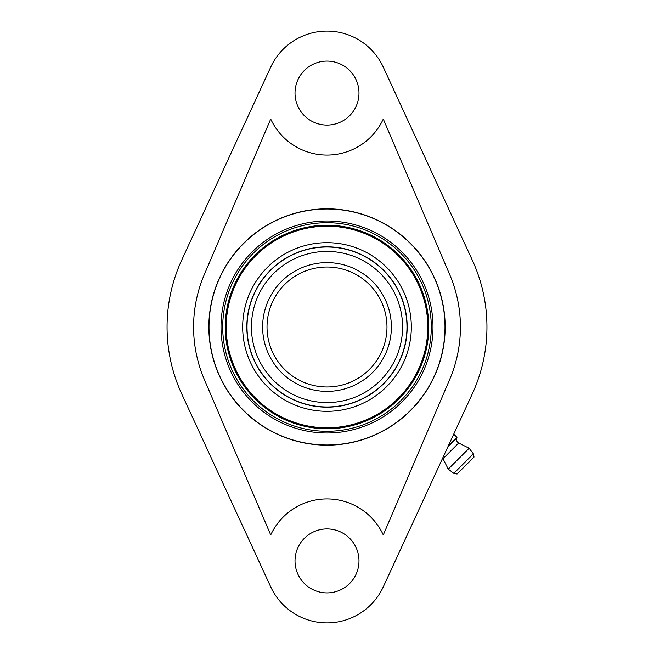 <?xml version="1.0" encoding="UTF-8"?>
<svg xmlns="http://www.w3.org/2000/svg" width="654" height="654" viewBox="0 0 654 654"><rect width="100%" height="100%" fill="white"/><g stroke="black" fill="none" stroke-linecap="round" stroke-linejoin="round"><path stroke-width="0.98" d="M181.755 260.014A159.944 159.944 0 0 0 181.755 393.986L270.715 586.875A61.983 61.983 0 0 0 383.285 586.875L472.245 393.986A159.944 159.944 0 0 0 472.245 260.014L383.285 67.125A61.983 61.983 0 0 0 270.715 67.125L181.755 260.014M327 61.092A31.989 31.989 0 0 1 358.989 93.081A31.989 31.989 0 0 1 327 125.069A31.989 31.989 0 0 1 295.011 93.081A31.989 31.989 0 0 1 327 61.092M327 528.931A31.989 31.989 0 0 1 358.989 560.919A31.989 31.989 0 0 1 327 592.908A31.989 31.989 0 0 1 295.011 560.919A31.989 31.989 0 0 1 327 528.931M270.715 119.036L204.293 274.615A133.416 133.416 0 0 0 204.293 379.385L270.715 534.964A61.983 61.983 0 0 1 383.285 534.964L449.707 379.385A133.416 133.416 0 0 0 449.707 274.615L383.285 119.036A61.983 61.983 0 0 1 270.715 119.036M327 208.839A118.161 118.161 0 0 1 445.161 327A118.161 118.161 0 0 1 327 445.161A118.161 118.161 0 0 1 208.839 327A118.161 118.161 0 0 1 327 208.839M386.277 317.869L386.432 318.915L386.277 317.869M386.604 320.305L386.678 321M386.964 328.251L386.955 328.815M327 267.02A59.98 59.98 0 0 1 386.98 327A59.98 59.98 0 0 1 327 386.98A59.98 59.98 0 0 1 267.02 327A59.98 59.98 0 0 1 327 267.02A59.98 59.98 0 0 1 386.98 327A59.98 59.98 0 0 1 327 386.98A59.98 59.98 0 0 1 267.02 327A59.98 59.98 0 0 1 327 267.02M327 247.024A79.976 79.976 0 0 0 247.024 327A79.976 79.976 0 0 0 327 406.976A79.976 79.976 0 0 0 406.976 327A79.976 79.976 0 0 0 327 247.024A79.976 79.976 0 0 1 406.976 327A79.976 79.976 0 0 1 327 406.976M294.946 400.264L295.845 400.869M293.294 399.52L294.325 399.995M305.255 382.901L304.265 382.5L305.255 382.901M302.532 381.764L304.028 382.402M292.608 376.14L291.439 375.298M290.311 374.448L289.796 374.047M289.755 374.014L290.425 374.538M291.48 375.331L292.591 376.132M293.041 376.442L293.711 376.892M432.997 327A105.997 105.997 0 0 1 327 432.997A105.997 105.997 0 0 1 221.003 327A105.997 105.997 0 0 1 327 221.003A105.997 105.997 0 0 1 432.997 327M444.998 327A117.998 117.998 0 0 0 327 209.002A117.998 117.998 0 0 0 209.002 327A117.998 117.998 0 0 0 327 444.998A117.998 117.998 0 0 0 444.998 327M428.762 327A101.762 101.762 0 0 1 327 428.762A101.762 101.762 0 0 1 225.238 327A101.762 101.762 0 0 1 327 225.238A101.762 101.762 0 0 1 428.762 327M431.288 327A104.288 104.288 0 0 0 327 222.712A104.288 104.288 0 0 0 222.712 327A104.288 104.288 0 0 0 327 431.288A104.288 104.288 0 0 0 431.288 327M407.172 327A80.172 80.172 0 0 1 327 407.172A80.172 80.172 0 0 1 246.828 327A80.172 80.172 0 0 1 327 246.828A80.172 80.172 0 0 1 407.172 327M411.325 327A84.325 84.325 0 0 0 327 242.675A84.325 84.325 0 0 0 242.675 327A84.325 84.325 0 0 0 327 411.325A84.325 84.325 0 0 0 411.325 327M427.798 327A100.798 100.798 0 0 0 327 226.202A100.798 100.798 0 0 0 226.202 327A100.798 100.798 0 0 0 327 427.798A100.798 100.798 0 0 0 427.798 327M385.974 316.046L386.187 317.296L385.974 316.046M386.866 323.28L386.964 325.749M386.187 336.704L385.974 337.954M386.939 324.768L386.874 323.477M304.11 382.443L302.181 381.601M300.047 380.579L297.807 379.394L300.047 380.579M295.649 378.135L293.564 376.794M289.567 373.867L288.324 372.845L289.575 373.867M280.084 391.771L281.514 392.776M283.166 393.888L283.771 394.28M284.425 394.697L285.021 395.065M287.646 396.618L289.035 397.387M291.055 398.441L292.927 399.349M294.586 400.109L295.951 400.698M296.998 401.131L297.856 401.474L296.998 401.131M473.382 453.819L453.819 473.382L457.064 474.027L474.027 457.064L473.382 453.819L469.131 448.243L448.243 469.131L443.011 458.707L458.707 443.011L469.131 448.243M453.729 434.133L456.983 437.354L448.186 446.151M327 262.622A64.378 64.378 0 0 1 391.378 327A64.378 64.378 0 0 1 327 391.378A64.378 64.378 0 0 1 262.622 327A64.378 64.378 0 0 1 327 262.622M327 251.422A75.578 75.578 0 0 0 251.422 327A75.578 75.578 0 0 0 327 402.578A75.578 75.578 0 0 0 402.578 327A75.578 75.578 0 0 0 327 251.422M458.707 443.011C456.844 441.891 456.181 440.281 456.705 438.172L447.72 447.164M456.705 438.172L456.983 437.354M442.66 458.135L443.011 458.707M453.819 473.382L448.243 469.131"/></g></svg>
